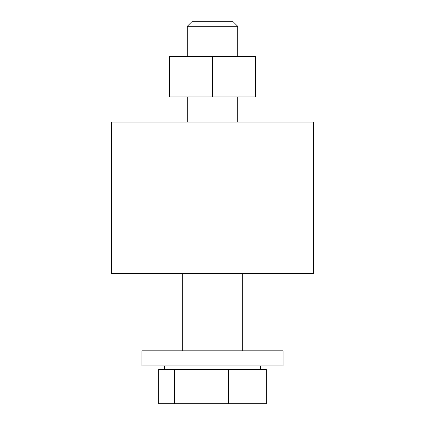 <?xml version="1.0" encoding="UTF-8"?>
<svg xmlns="http://www.w3.org/2000/svg" width="425" height="425" viewBox="0 0 425 425"><rect width="100%" height="100%" fill="white"/><g stroke="black" fill="none" stroke-linecap="round" stroke-linejoin="round"><path stroke-width="0.64" d="M237.713 26.292L232.672 21.25L192.328 21.25L187.287 26.292L237.713 26.292L237.713 56.552M283.098 350.8L141.902 350.8L141.902 365.93L283.098 365.93L283.098 350.8M212.5 273.392L313.358 273.392L313.358 122.108L111.642 122.108L111.642 273.392L212.5 273.392M174.521 369.633L266.321 369.633L266.321 403.75L158.679 403.75L158.679 369.633L174.521 369.633L174.521 403.75M228.342 369.633L228.342 403.75M212.5 56.552L255.367 56.552L255.367 96.895L169.633 96.895L169.633 56.552L212.5 56.552L212.5 96.895M164.592 365.93L164.592 369.633M182.245 273.392L182.245 350.8M237.713 122.108L237.713 96.895M187.287 122.108L187.287 96.895M242.755 273.392L242.755 350.8M260.408 365.93L260.408 369.633M187.287 56.552L187.287 26.292"/></g></svg>
